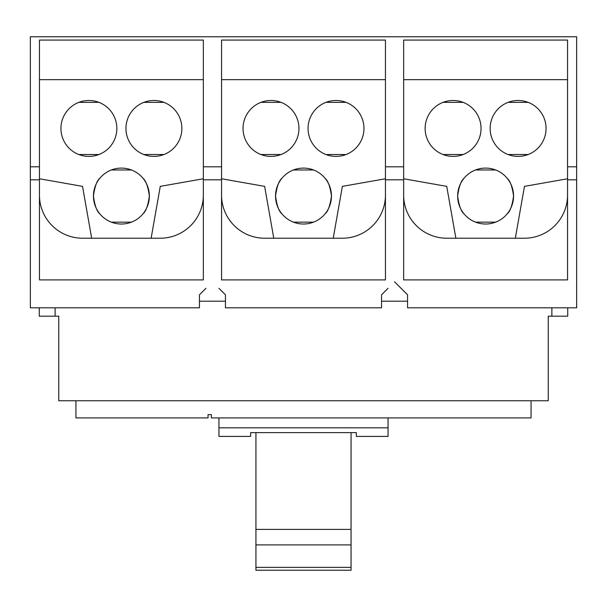 <?xml version="1.0" encoding="UTF-8"?>
<svg xmlns="http://www.w3.org/2000/svg" width="607" height="607" viewBox="0 0 607 607"><rect width="100%" height="100%" fill="white"/><g stroke="black" fill="none" stroke-linecap="round" stroke-linejoin="round"><path stroke-width="0.91" d="M255.942 544.904L351.058 544.904L351.058 529.395L255.942 529.395L255.942 570.231L351.058 570.231L351.058 567.355L255.942 567.355M351.058 529.395L351.058 432.624M255.942 529.395L255.942 432.624M351.058 567.355L351.058 544.904M218.945 417.919L218.945 436.418L250.653 436.418L250.653 432.624L356.347 432.624L356.347 436.418L388.055 436.418L388.055 417.919M218.945 427.829L388.055 427.829M325.951 102.355L346.066 102.355L325.951 102.355M260.934 102.355L281.049 102.355L260.934 102.355M293.447 222.147L313.553 222.147L293.447 222.147M293.447 169.975L313.553 169.975L293.447 169.975M143.851 102.355L163.966 102.355L143.851 102.355M78.834 102.355L98.949 102.355L78.834 102.355M111.347 169.975L131.453 169.975L111.347 169.975M508.051 102.355L528.166 102.355L508.051 102.355M443.034 102.355L463.149 102.355L443.034 102.355M475.547 169.975L495.653 169.975L475.547 169.975M75.928 400.749L75.928 417.919L208.049 417.919L208.049 414.619L211.35 414.619L211.35 417.919L531.072 417.919L531.072 400.749M131.453 222.147L111.347 222.147L131.453 222.147M495.653 222.147L475.547 222.147L495.653 222.147M463.983 213.793C461.07 211.441 458.953 205.53 457.64 196.061C458.953 186.592 461.07 180.689 463.983 178.329C461.07 180.689 458.953 186.592 457.64 196.061C458.953 205.53 461.07 211.441 463.983 213.793M463.149 154.527L443.034 154.527L463.149 154.527M529.001 237.974A43.127 43.127 0 0 0 567.545 195.09A43.127 43.127 0 0 1 524.418 238.217L446.782 238.217A43.127 43.127 0 0 1 403.655 195.09A43.127 43.127 0 0 0 442.2 237.974M446.729 186.364L403.655 178.769L446.729 186.364L455.872 238.217M325.117 213.793C328.03 211.441 330.147 205.53 331.46 196.061C330.147 186.592 328.03 180.689 325.117 178.329C328.03 180.689 330.147 186.592 331.46 196.061C330.147 205.53 328.03 211.441 325.117 213.793M325.951 154.527L346.066 154.527L325.951 154.527M342.371 186.364L385.445 178.769L342.371 186.364L333.228 238.217M346.901 237.974A43.127 43.127 0 0 0 385.445 195.09A43.127 43.127 0 0 1 342.318 238.217L264.682 238.217A43.127 43.127 0 0 1 221.555 195.09A43.127 43.127 0 0 0 260.934 238.058M363.965 128.441A27.96 27.96 0 0 1 336.012 156.401A27.96 27.96 0 0 1 308.053 128.441A27.96 27.96 0 0 1 336.012 100.489A27.96 27.96 0 0 1 363.965 128.441M298.947 128.441A27.96 27.96 0 0 1 270.988 156.401A27.96 27.96 0 0 1 243.035 128.441A27.96 27.96 0 0 1 270.988 100.489A27.96 27.96 0 0 1 298.947 128.441M260.934 154.527L281.049 154.527L260.934 154.527M331.46 196.061A27.96 27.96 0 0 1 303.5 224.021A27.96 27.96 0 0 1 275.54 196.061C276.853 205.53 278.97 211.441 281.883 213.793C278.97 211.441 276.853 205.53 275.54 196.061C276.853 186.592 278.97 180.689 281.883 178.329C278.97 180.689 276.853 186.592 275.54 196.061A27.96 27.96 0 0 1 303.5 168.101A27.96 27.96 0 0 1 331.46 196.061M273.772 238.217L264.629 186.364L221.555 178.769L264.629 186.364M143.017 213.793C145.93 211.441 148.047 205.53 149.36 196.061C148.047 186.592 145.93 180.689 143.017 178.329C145.93 180.689 148.047 186.592 149.36 196.061C148.047 205.53 145.93 211.441 143.017 213.793M143.851 154.527L163.966 154.527L143.851 154.527M160.271 186.364L203.345 178.769L160.271 186.364L151.128 238.217M164.8 237.974A43.127 43.127 0 0 0 203.345 195.09A43.127 43.127 0 0 1 160.218 238.217L82.582 238.217A43.127 43.127 0 0 1 39.455 195.09A43.127 43.127 0 0 0 78.834 238.058M181.865 128.441A27.96 27.96 0 0 1 153.912 156.401A27.96 27.96 0 0 1 125.953 128.441A27.96 27.96 0 0 1 153.912 100.489A27.96 27.96 0 0 1 181.865 128.441M116.848 128.441A27.96 27.96 0 0 1 88.888 156.401A27.96 27.96 0 0 1 60.935 128.441A27.96 27.96 0 0 1 88.888 100.489A27.96 27.96 0 0 1 116.848 128.441M78.834 154.527L98.949 154.527L78.834 154.527M149.36 196.061A27.96 27.96 0 0 1 121.4 224.021A27.96 27.96 0 0 1 93.44 196.061C94.753 205.53 96.87 211.441 99.783 213.793C96.87 211.441 94.753 205.53 93.44 196.061C94.753 186.592 96.87 180.689 99.783 178.329C96.87 180.689 94.753 186.592 93.44 196.061A27.96 27.96 0 0 1 121.4 168.101A27.96 27.96 0 0 1 149.36 196.061M91.672 238.217L82.529 186.364L39.455 178.769L82.529 186.364M507.217 213.793C510.13 211.441 512.247 205.53 513.56 196.061C512.247 186.592 510.13 180.689 507.217 178.329C510.13 180.689 512.247 186.592 513.56 196.061C512.247 205.53 510.13 211.441 507.217 213.793M508.051 154.527L528.166 154.527L508.051 154.527M524.471 186.364L567.545 178.769L524.471 186.364L515.328 238.217M546.065 128.441A27.96 27.96 0 0 1 518.112 156.401A27.96 27.96 0 0 1 490.153 128.441A27.96 27.96 0 0 1 518.112 100.489A27.96 27.96 0 0 1 546.065 128.441M481.048 128.441A27.96 27.96 0 0 1 453.088 156.401A27.96 27.96 0 0 1 425.135 128.441A27.96 27.96 0 0 1 453.088 100.489A27.96 27.96 0 0 1 481.048 128.441M513.56 196.061A27.96 27.96 0 0 1 485.6 224.021A27.96 27.96 0 0 1 457.64 196.061A27.96 27.96 0 0 1 485.6 168.101A27.96 27.96 0 0 1 513.56 196.061M221.555 79.676L385.445 79.676M160.218 238.217A43.127 43.127 0 0 0 161.599 238.194M39.455 79.676L203.345 79.676M403.655 79.676L567.545 79.676M524.418 238.217A43.127 43.127 0 0 0 525.799 238.194L524.418 238.217M39.265 307.81L39.265 316.194L58.758 316.194L58.758 400.749L548.242 400.749L548.242 316.194L567.735 316.194L567.735 307.81M218.952 288.302L225.455 294.805L225.455 307.81L381.545 307.81L381.545 294.805L388.048 288.302M567.545 166.804L567.545 279.895L403.655 279.895L403.655 40.07L567.545 40.07L567.545 166.804L576.65 166.804L576.65 36.769L30.35 36.769L30.35 307.81L199.445 307.81L199.445 294.805L205.948 288.302M203.345 166.804L203.345 279.895L39.455 279.895L39.455 40.07L203.345 40.07L203.345 166.804L221.555 166.804L221.555 40.07L385.445 40.07L385.445 166.804L403.655 166.804M385.445 166.804L385.445 279.895L221.555 279.895L221.555 166.804M401.052 288.302L394.55 281.8L407.555 294.805L407.555 307.81L576.65 307.81L576.65 179.809L567.545 179.809M385.445 179.809L403.655 179.809M203.345 179.809L221.555 179.809M407.555 301.201L381.545 301.201M225.455 301.201L199.445 301.201M55.123 307.81L55.123 316.194M551.877 316.194L551.877 307.81M30.35 166.804L39.455 166.804M30.35 179.809L39.455 179.809M576.65 166.804L576.65 179.809"/></g></svg>
